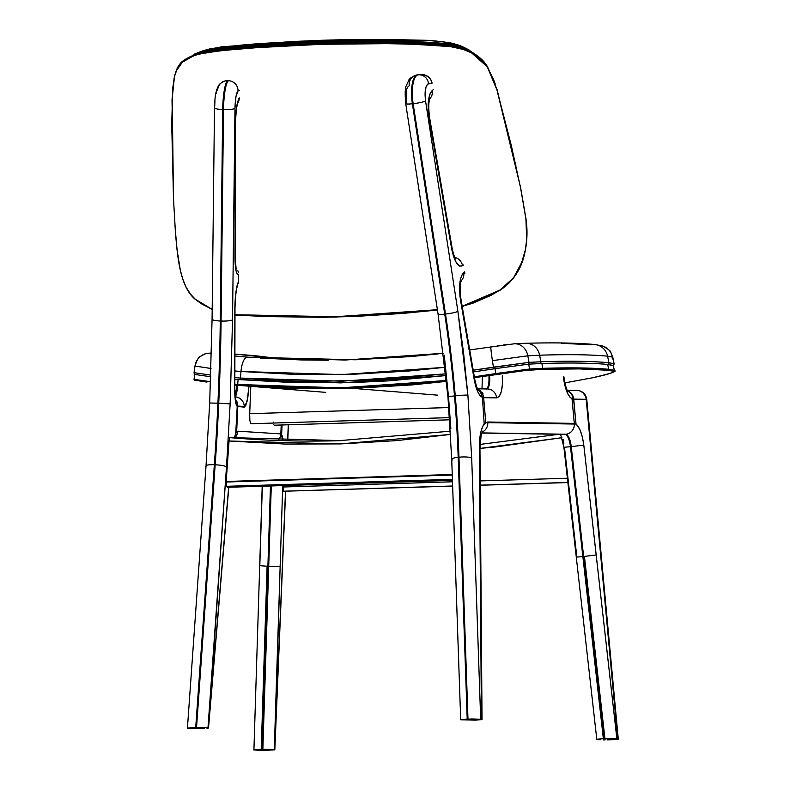 <?xml version="1.0" encoding="UTF-8"?>
<svg xmlns="http://www.w3.org/2000/svg" width="790" height="790" viewBox="0 0 790 790"><rect width="100%" height="100%" fill="white"/><g stroke="black" fill="none" stroke-linecap="round" stroke-linejoin="round"><path stroke-width="1.19" d="M203.445 50.649L209.854 48.871L222.296 46.956L262.013 43.667L323.683 40.458L386.616 39.816L429.286 40.606L442.311 41.663L450.458 43.035L451.001 43.934C407.808 40.369 365.039 39.54 322.685 41.445C281.181 43.578 238.333 44.102 200.62 51.646L203.445 50.649C244.189 42.541 282.504 42.759 323.752 40.458L385.401 39.806C406.741 40.803 424.714 38.74 450.458 43.035L466.465 48.674M469.606 50.284L461.528 46.669L451.001 43.934C407.808 40.369 365.039 39.54 322.685 41.445L322.557 42.413L260.108 45.662L219.966 48.98L200.413 52.594C238.254 45.099 281.013 44.536 322.557 42.413L322.685 41.445C281.181 43.578 238.333 44.102 200.62 51.646L200.413 52.594L194.538 54.826L200.413 52.594L200.62 51.646L193.915 54.322M451.001 43.934L450.458 43.035L460.876 46.037L467.67 49.257L451.001 43.934L450.912 44.882L451.001 43.934M476.765 55.379L467.67 49.257L476.548 55.201M322.557 42.413C364.891 40.527 407.68 41.347 450.912 44.882L471.018 52.022L460.57 47.291L450.912 44.882L434.895 42.858L386.478 41.771L322.557 42.413M175.281 229.762L177.118 250.154L180.288 270.032L182.747 279.048L186.035 287.056L190.321 293.91L195.722 299.726L201.875 304.051L212.184 309.364L195.653 299.479C179.715 286.968 177.375 256.444 175.281 229.791L173.494 198.744L172.032 100.083L174.383 77.114C177.098 65.056 184.307 57.621 196.009 54.806L199.475 53.187L194.617 54.796L199.475 53.187C235.983 45.297 280.707 44.882 322.261 42.68C364.822 40.655 408.084 41.574 452.038 45.405L467.522 50.363L452.028 45.405L452.779 46.422C406.218 41.218 364.555 43.371 321.076 43.825C278.594 46.027 235.963 46.442 196.127 54.332L181.038 62.993M193.639 297.642L195.93 299.766L212.184 309.581L195.644 299.529M234.986 315.042L270.002 316.652L323.446 317.303L356.833 316.365L403.206 313.383L437.443 310.036L335.167 317.086L237.474 315.23M238.234 315.269L263.386 316.375M458.18 47.538L452.779 46.422L452.038 45.405L429.908 42.848L393.479 42.107L292.103 43.904L221.299 49.108C211.73 50.027 204.452 51.38 199.475 53.187L198.912 53.374L199.475 53.187C235.983 45.297 280.707 44.882 322.261 42.68C364.822 40.655 408.084 41.574 452.038 45.405L461.281 47.825L467.729 50.461M465.932 49.859L460.758 48.2M495.202 83.918L493.029 78.141M497.108 90.001L515.86 165.594M497.068 89.862L487.726 67.219L470.188 51.636L452.779 46.422C408.637 42.759 364.812 41.89 321.323 43.815C278.85 45.968 234.156 46.63 196.127 54.332L196.009 54.806C234.126 47.123 278.761 46.452 321.254 44.299C364.733 42.384 408.568 43.243 452.759 46.896C468.184 48.911 479.787 55.774 487.568 67.466L496.999 90.07L520.689 187.951L525.923 218.988C529.922 245.621 522.565 276.431 499.863 290.108L513.5 277.863L522.328 261.362M467.522 50.363L470.188 51.636C478.562 55.784 484.408 60.978 487.726 67.209L497.157 89.912L520.689 187.951L526.002 218.909C527.888 231.905 527.108 244.801 523.661 257.589C520.6 268.748 513.885 281.023 499.912 290.394L462.219 306.619L499.863 290.108L462.17 306.283L472.776 303.271L491.36 295.184L499.863 290.108L510.933 280.717L514.023 276.984L521.222 264.225L525.419 249.64L526.673 239.419L525.923 218.988L520.61 188.05L511.397 145.854L496.999 90.07L492.95 78.388L487.568 67.466L484.695 63.24L481.278 59.497L473.022 53.523L463.325 49.434L448.681 46.235L429.158 44.467L386.764 43.667L321.254 44.299L257.086 47.647L215.848 51.074L199.396 53.878L188.178 57.897L181.819 62.469L177.187 68.819L174.323 76.966L172.733 88.263L171.726 124.445L173.494 198.695M234.581 314.687L283.284 316.741L342.574 316.553L382.508 314.618L437.393 309.7L335.148 316.76L234.986 314.726M175.271 229.772L173.494 198.744L175.271 229.772C177.375 256.612 179.764 287.165 195.722 299.726L212.184 309.621M172.23 99.876L173.484 198.725M174.432 76.847L171.993 100.014M174.323 76.966C176.012 70.596 177.701 66.587 179.379 64.938C180.9 61.739 185.976 58.361 194.617 54.796L183.329 60.771L176.17 71.06M341.952 440.613A1031.987 980.163 125.9 0 1 229.989 437.65L229.051 440.998L226.177 481.475L452.245 474.504L226.177 481.475L226.542 486.304L452.413 479.342L226.542 486.304L226.138 482.019L452.265 475.047L226.138 482.019L229.051 440.998L339.7 443.95L450.606 434.421L396.945 440.593L340.836 443.911L284.775 444.049L229.051 440.998L229.712 437.69M227.322 487.233L452.443 480.29L227.322 487.233L226.542 486.304L227.599 487.213M449.559 417.614L251.102 423.736M250.805 386.34L249.68 413.684L448.829 407.551L249.68 413.684L249.877 420.734L250.934 423.726L249.877 420.734L249.63 415.619L250.805 386.34M235.736 400.678L237.207 406.455L244.248 407.126A9.905 9.766 -86.4 0 0 244.248 406.475L237.75 406.06A9.905 9.766 93.6 0 1 237.741 406.712A9.905 9.766 -86.4 0 0 235.618 400.115A9.905 9.766 93.6 0 1 237.75 406.06L244.248 406.475A9.905 9.766 -86.4 0 0 235.173 396.837A9.905 9.766 93.6 0 1 244.248 407.126L247.112 401.251L248.988 386.201L247.853 397.311L245.71 405.655L244.248 407.126L237.207 406.455L235.746 433.058M236.724 385.984A13.213 2.212 92.4 0 1 235.074 395.622A13.213 2.212 92.4 0 0 236.773 385.214M235.242 396.689A13.213 2.212 -87.6 0 0 237.593 385.293A13.213 2.212 -87.6 0 1 235.163 396.748M234.442 438.174A9.905 9.766 -86.4 0 0 237.721 431.182L280.845 433.898L281.21 425L280.845 433.888L282.109 435.685L283.136 440.603L280.845 433.888L281.635 434.648L282.05 424.971L281.645 434.48L280.845 433.898A9.905 9.766 93.6 0 1 278.031 440.435A9.905 9.766 -86.4 0 0 280.845 433.898L237.721 431.182A9.905 9.766 93.6 0 1 234.66 437.976M235.756 432.95L237.721 431.182L235.756 432.95L237.207 406.455L236.674 402.633L235.341 400.086M449.707 419.806L274.466 425.208M273.982 424.99L273.696 424.398L273.982 424.99M273.34 422.877L273.241 422.216M613.415 371.27L608.063 370.263L579.208 368.91L542.197 369.315L519.099 371.014L474.494 377.669L529.043 369.977A0.83 0.711 -93.8 0 0 529.586 369.009L528.698 364.151A0.83 0.711 -93.7 0 0 528.609 363.894A0.83 0.711 86.3 0 1 528.698 364.151L541.861 363.489C569.225 362.64 591.167 362.956 607.698 364.437L613.386 365.701L614.363 370.54L613.08 365.444L607.698 364.437L608.675 369.286L614.057 370.293A0.83 0.82 110.1 0 1 613.415 371.27C614.59 372.366 607.717 374.529 592.796 377.738L609.159 373.709L613.06 372.179L613.415 371.27A0.83 0.82 -69.9 0 0 614.057 370.293L608.675 369.286L607.698 364.437C591.167 362.956 569.225 362.64 541.861 363.489L542.779 368.338C570.183 367.478 592.154 367.794 608.675 369.286A0.83 0.8 95.3 0 1 608.063 370.263L613.415 371.27M565.995 382.676L592.796 377.738C610.502 373.621 617.681 371.221 614.363 370.54L613.386 365.701M353.13 388.394L437.7 395.158L353.13 388.394L446.528 381.363L412.025 384.918L353.13 388.394L294.976 388.522L243.498 385.777L353.13 388.394M494.994 368.673L528.698 364.151L494.994 368.673L495.765 373.551L529.586 369.009L542.779 368.338L541.861 363.489L528.698 364.151L529.586 369.009L495.765 373.551L494.994 368.673L473.496 371.932L494.994 368.673M238.116 379.536L340.757 382.893L445.945 375.576L389.174 380.839L352.903 382.597L295.055 382.725L238.116 379.536L237.691 384.473L294.749 387.673L316.632 388.018L352.784 387.554L382.192 386.231L446.439 380.494L340.727 387.851L237.691 384.473L238.116 379.536L234.847 379.249L238.116 379.536M194.765 374.233A0.83 0.83 127.6 0 0 194.705 374.44L210.733 376.751L194.705 374.44A0.83 0.83 -52.4 0 1 194.765 374.233M210.555 381.718L194.054 379.348L194.646 374.341L194.054 379.348L202.566 380.721M474.346 376.81L495.765 373.551L495.932 374.411L495.765 373.551L474.346 376.81M234.837 384.216L237.691 384.473L237.909 385.313L237.691 384.473L234.837 384.216M194.686 374.184L194.38 380.118A0.83 0.83 -53.6 0 1 194.37 380.109A0.83 0.83 126.4 0 0 194.389 380.128L206.941 382.103M237.918 385.313L243.508 385.777L237.918 385.313M194.054 379.348A0.83 0.83 126.4 0 0 194.37 380.109A0.83 0.83 -53.6 0 1 194.054 379.348M542.779 368.338A0.83 0.751 88.3 0 1 542.197 369.315C569.6 368.456 591.552 368.772 608.063 370.263A0.83 0.8 -84.7 0 0 608.675 369.286C592.154 367.794 570.183 367.478 542.779 368.338L529.586 369.009A0.83 0.711 86.2 0 1 529.043 369.977L542.197 369.315A0.83 0.751 -91.7 0 0 542.779 368.338M481.801 433.058L564.09 434.372A9.905 9.332 -89.1 0 0 565.156 434.322L481.851 432.9L565.936 434.233A9.905 9.332 -89.1 0 0 574.35 424.042L487.835 422.66A9.905 9.332 90.9 0 1 482.157 432.12A9.905 9.332 -89.1 0 0 487.835 422.66L574.35 424.042A9.905 9.332 -89.1 0 0 574.31 423.391L487.795 422.008A9.905 9.332 90.9 0 1 487.835 422.66A9.905 9.332 -89.1 0 0 487.795 422.008L484.191 423.944L485.919 422.453L487.795 422.008L574.31 423.391A9.905 9.332 90.9 0 1 574.35 424.042A9.905 9.332 90.9 0 1 565.936 434.233L481.821 432.989L565.936 434.233A13.213 4.404 -96.1 0 1 571.249 446.627L563.892 447.288L564.455 447.16L576.848 557.019L576.285 557.138L582.862 556.555A61919.163 20663.507 83.9 0 0 570.469 446.715A13.213 4.404 83.9 0 0 565.156 434.322A9.905 9.332 90.9 0 1 564.001 434.362M486.393 389.016A9.905 9.332 90.9 0 1 487.558 388.966A9.905 9.332 90.9 0 1 496.594 397.884L482.433 397.429L480.508 392.126L477.762 389.677L480.508 392.126L482.433 397.429L483.549 397.676A9.905 9.332 -89.1 0 0 477.95 389.559A9.905 9.332 90.9 0 1 483.549 397.676L496.594 397.884A9.905 9.332 -89.1 0 0 487.46 388.966L477.555 388.808M573.155 399.108A9.905 9.332 -89.1 0 0 567.684 391.05A9.905 9.332 90.9 0 1 573.155 399.108L570.212 397.508L567.161 392.571L564.722 385.046L563.339 376.8C565.196 390.26 568.474 397.696 573.155 399.108L573.718 399.118L573.155 399.108M496.594 397.884C501.028 396.62 502.924 389.272 502.292 375.833L502.44 384.059L501.383 391.524L499.25 396.382L496.594 397.884M486.828 388.957A13.213 4.404 -96.1 0 0 489.672 376.771A13.213 4.404 -96.1 0 1 487.104 388.848M486.294 388.947A13.213 4.404 83.9 0 0 488.901 376.85A13.213 4.404 83.9 0 1 485.978 389.065M567.141 390.615L570.35 392.433L573.362 397.212L576.038 424.112L574.31 423.391L576.019 423.954L573.718 399.118A9.905 9.332 -89.1 0 0 567.516 390.744M482.433 397.429L484.181 423.825L482.433 397.429M274.693 749.631L285.506 491.252L274.693 749.631L263.791 750.48L253.778 749.917L262.043 749.236L267.899 566.203A9.905 0.533 -178.2 0 1 267.099 566.173L261.233 749.256L262.043 749.236L267.899 566.203L268.719 566.232A9.905 0.533 1.8 0 0 280.154 566.163L282.721 485.603L280.154 566.163A9.905 0.533 -178.2 0 1 268.719 566.232L262.863 749.216L262.043 749.236L274.288 749.503L280.154 566.163L274.693 749.631L262.863 749.216L268.719 566.232L267.899 566.203A61919.163 10385.142 92.4 0 0 270.457 485.978A61919.163 10385.142 92.4 0 1 267.899 566.203A9.905 0.533 1.8 0 1 267.099 566.173A9.905 0.533 -178.2 0 1 259.683 565.413A9.905 0.533 -178.2 0 1 259.821 565.324L262.349 486.225M271.276 485.949A61919.163 10385.142 -87.6 0 1 268.719 566.232A61919.163 10385.142 -87.6 0 0 271.276 485.949M288.291 424.783L287.619 440.721L288.291 424.783M274.574 749.858L261.865 750.5L253.778 749.917L261.233 749.256L267.099 566.173A9.905 0.533 1.8 0 1 259.683 565.423M253.916 750.026L262.201 486.235M560.604 434.312L563.892 447.288L571.249 446.627A61919.163 20663.507 -96.1 0 1 583.642 556.476L604.143 738.689L616.881 738.848L596.193 554.965L584.422 556.397L604.933 738.67L617.691 738.956L586.2 399.315L572.888 399.098A9.905 9.332 90.9 0 1 572.888 399.098L586.2 399.315L617.958 739.006L586.2 399.315A9.905 9.332 -89.1 0 0 577.065 390.398L579.623 390.813L582.832 392.63L585.143 395.612L586.703 399.444M575.999 390.448L577.065 390.398C582.586 390.932 585.815 393.934 586.773 399.385L617.958 739.006L616.881 738.848L583.8 445.096L596.193 554.965L584.422 556.397L604.933 738.67L603.363 738.719L604.143 738.689L583.642 556.476L584.422 556.397L583.642 556.476A61919.163 20663.507 -96.1 0 0 571.249 446.627L583.8 445.096L571.249 446.627A13.213 4.404 -96.1 0 0 565.936 434.233L565.156 434.322A13.213 4.404 83.9 0 1 570.469 446.715A61919.163 20663.507 83.9 0 1 582.862 556.555L576.285 557.138L563.892 447.288M603.363 738.719L582.862 556.555L603.363 738.719L600.035 738.887L603.363 738.719M563.073 439.23L563.892 443.21M597.378 739.549L600.035 738.887L596.796 739.331L576.285 557.138M600.222 739.825L598.218 739.667L600.222 739.825M603.333 739.914L605.17 739.924L603.333 739.914M607.095 739.904L609.041 739.875L607.095 739.904M610.937 739.815L609.041 739.875L610.937 739.815M572.039 398.95L574.35 424.042L574.31 423.381L575.683 423.884L577.154 425.139L580.067 429.967L582.418 437.166L583.8 445.096C581.954 432.278 578.793 425.04 574.31 423.381L572.039 398.95M617.958 739.006L611.707 739.786L618.215 739.213M561.927 437.709L495.31 446.952L479.955 448.424L561.927 437.709M283.106 485.583L283.047 487.005L452.492 481.781L283.047 487.005L283.571 491.202L452.64 485.998L283.571 491.202L283.106 485.583M480.202 480.922L567.398 478.236L480.202 480.922M480.241 485.149L567.872 482.443L480.241 485.149M567.882 482.552L480.241 485.257M452.64 486.107L284.538 491.222M444.237 355.144L448.552 397.182A9.905 0.573 -4.9 0 1 447.969 397.024A9.905 0.573 -4.9 0 1 454.497 395.928A412.795 137.756 83.9 0 0 444.721 314.134L412.38 103.776A9.905 1.284 171.3 0 1 405.704 103.579A9.905 1.284 -8.7 0 0 412.38 103.776L413.15 103.697A24.767 8.265 -96.1 0 1 412.518 98.217L411.748 98.296A24.767 8.265 83.9 0 0 412.38 103.776L413.15 103.697L445.491 314.055A412.795 137.756 -96.1 0 1 455.267 395.849A9.905 0.573 -4.9 0 1 467.897 395.119L457.894 311.359A9.905 1.284 171.3 0 1 445.491 314.055L444.721 314.134A9.905 1.284 171.3 0 1 438.045 313.956A9.905 1.284 171.3 0 1 438.549 313.423L438.677 314.272M460.807 719.799L475.57 720.134L460.698 719.68L467.206 719.068L458.19 457.282A412.795 137.756 83.9 0 0 454.497 395.928A9.905 0.573 175.1 0 0 447.969 397.024L438.045 313.936A9.905 1.284 -8.7 0 0 444.721 314.134L412.38 103.776A24.767 8.265 -96.1 0 1 411.748 98.296A24.767 8.265 -96.1 0 1 417.397 74.902A9.905 9.342 -99.1 0 0 416.883 74.971M419.381 74.576L416.932 74.961C411.63 77.025 408.944 78.753 408.865 80.136L406.317 85.616C405.082 87.631 404.885 93.615 405.704 103.579A9.905 1.284 171.3 0 1 406.208 103.056L406.1 91.294L407.344 87.364L409.21 85.735A9.905 9.342 80.9 0 1 416.932 74.961A9.905 9.342 80.9 0 1 417.397 74.902L419.865 74.507L417.397 74.902A24.767 8.265 83.9 0 0 411.748 98.296L412.518 98.217A24.767 8.265 -96.1 0 1 418.167 74.823L417.397 74.902L418.167 74.823A9.905 9.342 80.9 0 1 428.555 83.671L432.12 83.108L430.738 79.444L428.091 76.531L422.64 74.398L418.167 74.823A24.767 8.265 83.9 0 0 412.518 98.217A24.767 8.265 83.9 0 0 413.15 103.697A9.905 1.284 -8.7 0 0 425.553 101.002C424.428 91.127 425.435 85.35 428.555 83.671A9.905 9.342 -99.1 0 0 418.167 74.823L422.64 74.398L426.412 75.484L429.553 77.874L431.607 81.222L432.12 83.108L427.578 84.165L425.968 87.038L425.05 94.8L425.553 101.002A9.905 1.284 171.3 0 1 413.15 103.697L445.491 314.055A412.795 137.756 -96.1 0 1 455.267 395.849A412.795 137.756 -96.1 0 1 458.96 457.203L458.19 457.282A9.905 1.965 178 0 0 451.722 459.355A9.905 1.965 -2 0 1 458.19 457.282A412.795 137.756 83.9 0 0 454.497 395.928A412.795 137.756 83.9 0 0 444.721 314.134L445.491 314.055A9.905 1.284 -8.7 0 0 457.894 311.359L425.553 101.002L457.894 311.359L463.592 353.081L467.897 395.119A9.905 0.573 175.1 0 0 455.267 395.849A412.795 137.756 -96.1 0 1 458.96 457.203L467.976 719.038L467.206 719.068L458.19 457.282L458.96 457.203A9.905 1.965 -2 0 1 471.689 457.943L467.897 395.119L471.689 457.943A9.905 1.965 178 0 0 458.96 457.203L467.976 719.038L481.772 719.621L475.57 720.134L482.038 719.502L479.955 448.444A9.905 2.647 179.6 0 0 479.332 447.535L481.426 719.285L482.028 719.443M452.334 460.007A9.905 1.965 -2 0 1 451.722 459.326L460.688 719.71M477.782 389.184L480.942 391.01L477.782 389.184M483.164 393.993L482.196 392.383M460.698 719.68L471.798 718.939L481.426 719.285L479.332 447.535L479.708 438.904L481.001 431.281L483.105 425.613L485.761 422.541L483.658 397.726L485.761 422.423C481.574 425.919 479.431 434.283 479.332 447.535A9.905 2.647 -0.4 0 1 479.955 448.483M483.648 397.676A9.905 9.342 87 0 1 483.658 397.726L481.031 396.61L478.286 392.857L475.916 386.903L474.286 379.921C476.518 391.149 479.639 397.084 483.658 397.726M448.552 397.182L450.853 428.713M464.846 273.765L464.718 271.819L463.7 272.56A9.905 9.164 53.7 0 1 461.321 280.628A9.905 9.164 -126.3 0 0 463.7 272.56C459.691 277.112 458.625 286.306 460.511 300.161A9.905 1.787 170.2 0 0 460.985 299.459L474.76 379.22A9.905 1.787 170.2 0 1 474.286 379.921A9.905 1.787 -9.8 0 0 474.76 379.22C476.005 385.214 477.229 388.907 478.434 390.309L478.434 390.309M464.718 271.819L462.486 273.873L460.471 279.048L459.543 287.047L459.928 295.993L474.286 379.921L460.511 300.161A9.905 1.787 -9.8 0 0 460.985 299.43M462.535 265.756L463.542 265.015L462.535 265.756A9.905 9.164 -126.3 0 0 454.843 257.382A9.905 9.164 53.7 0 1 462.535 265.756L459.662 266.092L456.403 262.863L453.519 256.424L451.603 248.544C454.378 261.727 458.022 267.464 462.535 265.756M452.068 247.813A9.905 1.787 170.2 0 1 451.603 248.544A9.905 1.787 -9.8 0 0 452.078 247.843C453.292 253.768 454.526 257.461 455.751 258.932L455.751 258.932M452.078 247.843L429.553 117.404A9.905 1.787 170.2 0 1 429.079 118.095L451.603 248.544L429.079 118.095A9.905 1.787 -9.8 0 0 429.553 117.374M429.888 98.572A9.905 9.164 -126.3 0 0 432.268 90.495C428.259 95.047 427.193 104.25 429.079 118.095L428.15 109.484L428.407 100.735L429.948 93.98L432.268 90.495A9.905 9.164 53.7 0 1 429.888 98.572M433.266 89.764L432.268 90.495L433.266 89.764M480.675 719.177L471.689 457.943L480.675 719.177M206.16 466.13A9.905 1.699 4.1 0 1 206.042 465.804A9.905 1.699 4.1 0 1 214.357 464.737A412.795 69.234 92.4 0 0 217.477 412.696A412.795 69.234 92.4 0 0 217.931 403.167L209.686 403.019L217.931 403.167A412.795 69.234 92.4 0 0 220.272 320.997L221.082 321.026A412.795 69.234 -87.6 0 1 218.741 403.196A412.795 69.234 -87.6 0 1 218.287 412.726A412.795 69.234 -87.6 0 1 215.166 464.777A9.905 1.699 4.1 0 1 226.493 466.959L230.147 403.907L218.741 403.196A412.795 69.234 -87.6 0 1 218.287 412.726L217.477 412.696A412.795 69.234 92.4 0 0 217.931 403.167A412.795 69.234 92.4 0 0 220.272 320.997L222.701 109.563L223.511 109.593L221.082 321.026A412.795 69.234 -87.6 0 1 218.741 403.196L230.147 403.907L232.546 319.762A9.905 1.708 -179.3 0 1 221.082 321.026A9.905 1.708 0.7 0 0 232.546 319.762L234.976 108.339A9.905 1.708 -179.3 0 1 223.511 109.593A9.905 1.708 0.7 0 0 234.976 108.339C235.302 98.493 236.309 92.716 238.007 91.008A9.905 9.757 -105.8 0 0 228.567 80.718A24.767 4.157 92.4 0 0 223.511 109.593L221.082 321.026L220.272 320.997A9.905 1.708 -179.3 0 1 212.076 319.239A9.905 1.708 -179.3 0 1 212.224 318.933M237.79 406.761L236.664 431.557L234.077 437.937L236.664 431.557L237.79 406.761A9.905 9.766 -94.2 0 0 237.8 406.722A9.905 9.766 85.8 0 1 237.79 406.761C235.845 406.05 234.808 400.056 234.679 388.769A9.905 2.222 0.1 0 0 234.828 388.384L234.995 308.189A9.905 2.222 -179.9 0 1 234.847 308.574L234.729 392.324L235.539 401.804L236.585 405.606L237.79 406.761M235.104 256.266A9.905 2.222 -179.9 0 1 234.956 256.681L235.222 125.531A9.905 2.222 0.1 0 0 235.371 125.126A9.905 2.222 0.1 0 0 235.232 124.771A9.905 2.222 -179.9 0 1 235.371 125.156A9.905 2.222 -179.9 0 1 235.222 125.531L236.427 108.112L239.261 97.911A9.905 9.51 38 0 1 237.81 102.907A9.905 9.51 -142 0 0 239.261 97.911C236.852 102.414 235.509 111.627 235.222 125.531L234.956 256.681A9.905 2.222 0.1 0 0 235.104 256.296L236.151 269.123L235.568 268.057M237.316 103.599A9.905 9.51 38 0 1 237.306 103.609L237.879 102.73C236.595 105.929 235.756 113.405 235.371 125.156L235.104 256.296M204.492 728.449L199.416 728.637L204.492 728.449M208.323 728.044L206.97 728.262L208.323 728.044M208.382 727.827L226.493 466.959A9.905 1.699 -175.9 0 0 215.166 464.777L196.542 727.402L208.382 727.827L228.656 487.262L208.52 727.936L228.804 487.262M234.828 388.354A9.905 2.222 -179.9 0 1 234.679 388.769L234.847 308.574A9.905 2.222 0.1 0 0 234.995 308.159M215.166 464.777L196.542 727.402L195.722 727.422L214.357 464.737L215.166 464.777L214.357 464.737A412.795 69.234 92.4 0 0 217.477 412.696L218.287 412.726A412.795 69.234 -87.6 0 1 215.166 464.777M187.566 728.212L199.416 728.637L187.437 728.094L195.722 727.422L214.357 464.737A9.905 1.699 -175.9 0 0 206.032 465.824L209.686 403.028L212.076 319.219A9.905 1.708 0.7 0 0 220.272 320.997L222.701 109.563L223.511 109.593A24.767 4.157 -87.6 0 1 228.567 80.718L227.757 80.689A24.767 4.157 92.4 0 0 222.701 109.563A9.905 1.708 -179.3 0 1 214.495 107.786A9.905 1.708 -179.3 0 1 214.643 107.499L214.939 101.268M187.437 728.094L198.488 727.363L207.997 727.699L226.493 466.959L230.147 403.907L232.546 319.762L234.976 108.339L235.963 96.538L238.007 91.008A9.905 9.757 74.2 0 0 228.567 80.718L227.757 80.689A9.905 9.757 -105.8 0 0 224.587 81.084M238.007 91.008L239.311 90.643L238.007 91.008M238.353 283.334L238.531 281.487C236.309 286.582 235.084 295.618 234.847 308.574L235.924 292.024L237.158 285.338L238.531 281.487L238.353 283.334M234.956 256.681C235.134 269.143 236.338 275.068 238.56 274.456L238.531 281.487L238.56 274.456L237.197 274.12L235.973 270.575L234.956 256.681M237.326 402.466L236.477 400.826M214.495 107.805A9.905 1.708 0.7 0 0 222.701 109.563A24.767 4.157 -87.6 0 1 227.757 80.689A9.905 9.757 74.2 0 0 224.745 81.044C217.803 84.333 218.721 85.577 216.756 89.635C215.779 93.803 215.087 93.793 214.495 107.786L212.076 319.219M217.675 90.169A9.905 9.757 74.2 0 1 224.745 81.044L226.128 80.649M237.889 270.743L238.392 272.57M216.085 93.506L216.598 91.768M278.041 358.482L257.56 355.974L278.041 358.482M249.838 355.263L257.56 355.974A14.862 13.815 -84.3 0 0 256.928 355.905A14.862 13.815 95.7 0 1 257.56 355.974L249.838 355.263A14.862 14.319 -85.2 0 0 248.909 355.154A14.862 14.319 94.8 0 1 249.838 355.263L234.906 354.108L249.838 355.263M247.379 357.1L234.897 355.994L247.379 357.1A14.862 5.204 94.7 0 0 240.98 371.498L341.833 374.588L445.066 367.301L409.082 371.004L352.498 374.312L296.27 374.49L240.98 371.498A14.862 5.204 -85.3 0 1 247.379 357.1L248.998 357.228L247.379 357.1M249.136 357.248L355.678 359.776L410.988 356.557L438.796 353.821M328.255 360.24L301.039 359.944L260.69 358.097M494.224 346.277L490.985 346.771M500.524 345.358L497.404 345.803M508.721 344.341L503.477 344.973M523.76 343.541A14.862 13.578 88.5 0 1 526.11 343.285A14.862 13.578 88.5 0 1 539.619 355.204C568.445 354.266 591.098 354.591 607.579 356.181A14.862 14.427 -84.5 0 0 595.107 344.549A14.862 14.427 95.5 0 0 590.683 344.756L561.502 343.285M512.73 344.006A14.862 12.857 86.7 0 1 514.507 343.778A14.862 12.857 86.7 0 1 527.809 355.796L539.619 355.204A14.862 13.578 -91.5 0 0 526.11 343.285M595.107 344.549A14.862 14.427 95.5 0 1 607.579 356.181C591.098 354.591 568.445 354.266 539.619 355.204L527.809 355.796L492.407 360.645A14.862 0.691 -98.9 0 1 490.936 346.751A14.862 0.691 81.1 0 0 492.407 360.645L527.809 355.796A14.862 12.857 -93.3 0 0 514.507 343.778M234.867 370.964L240.98 371.498L240.436 378.074L295.954 381.086L317.481 381.392L380.889 379.654L445.767 373.858L341.892 381.195L240.436 378.074L240.98 371.498L234.867 370.964M211.444 353.278A14.862 14.862 129.8 0 0 195.002 366.047L211.009 368.476L195.002 366.047A14.862 14.862 -50.2 0 1 210.11 353.179M210.792 375.112L194.113 372.692A1.649 1.649 134.5 0 0 194.577 374.085L194.073 372.623L194.982 365.987C197.006 359.944 198.744 356.803 200.216 356.537L205.114 353.821L211.453 353.002M612.141 358.068L612.467 357.08L607.579 356.181L608.912 362.738C592.105 361.139 569.412 360.823 540.864 361.781L529.014 362.373L473.21 370.224L493.424 367.162L492.407 360.645L493.424 367.162L529.014 362.373L527.809 355.796L529.014 362.373L540.864 361.781L539.619 355.204L540.864 361.781C569.412 360.823 592.105 361.139 608.912 362.738L607.579 356.181L612.467 357.08A14.862 14.704 -72 0 0 602.8 346.06A14.862 14.704 108 0 1 612.467 357.08L610.858 352.419C611.183 351.392 608.438 349.259 602.622 346L594.88 344.529C577.332 342.9 554.353 342.485 525.942 343.285L514.369 343.788L469.695 349.901M234.857 377.59L240.436 378.074A1.649 0.573 94.8 0 0 240.871 379.763A1.649 0.573 -85.2 0 1 240.436 378.074L234.857 377.59M612.467 357.08L614.136 363.904L612.467 357.08M608.912 362.738L613.8 363.637A1.649 1.629 108.6 0 1 613.06 365.365A1.649 1.629 -71.4 0 0 613.8 363.637L608.912 362.738A1.649 1.6 95.5 0 1 608.182 364.486A1.649 1.6 -84.5 0 0 608.912 362.738M540.864 361.781A1.649 1.511 88.2 0 1 540.133 363.548A1.649 1.511 -91.8 0 0 540.864 361.781M529.014 362.373A1.649 1.432 86.3 0 1 528.253 364.18A1.649 1.432 -93.7 0 0 529.014 362.373M493.424 367.162L493.76 368.871L493.424 367.162M194.577 374.085A1.649 1.649 -45.5 0 1 194.113 372.692M465.241 48.012C461.518 46.343 461.153 45.524 450.31 42.848L431.162 40.399L402.979 39.796C378.055 39.243 351.185 39.391 322.36 40.26L292.024 41.544L221.486 46.837L202.882 50.837M450.419 431.182L340.026 440.593L229.88 437.591M452.443 480.369L227.451 487.302M234.837 385.046L325.757 392.363M568.109 391.682L568.109 391.682C566.47 389.638 565.067 384.7 563.922 376.879M481.999 388.878L482.364 377.818M274.831 749.73L285.644 491.252M287.767 440.721L288.429 424.783M567.26 390.24L577.065 390.398M586.773 399.385L618.274 739.144M558.886 434.283L480.024 444.424M438.045 313.936L405.704 103.579M447.969 397.034L451.722 459.355M482.611 431.133L481.13 435.448L479.955 448.444M460.985 299.459C459.829 289.831 459.978 283.452 461.449 280.341L460.876 281.092M429.553 117.404C428.397 107.766 428.545 101.397 430.017 98.286L429.592 98.928M235.292 400.145L235.884 401.202L234.828 388.384M237.425 285.911L237.504 285.763C236.21 288.962 235.381 296.438 234.995 308.189M234.837 437.068L234.512 437.966M187.428 728.113L206.032 465.824M443.447 353.278L345.052 360.033L248.988 357.228M234.906 354.078L281.852 358.946M613.415 365.829L614.136 363.904L612.813 357.357"/></g></svg>
